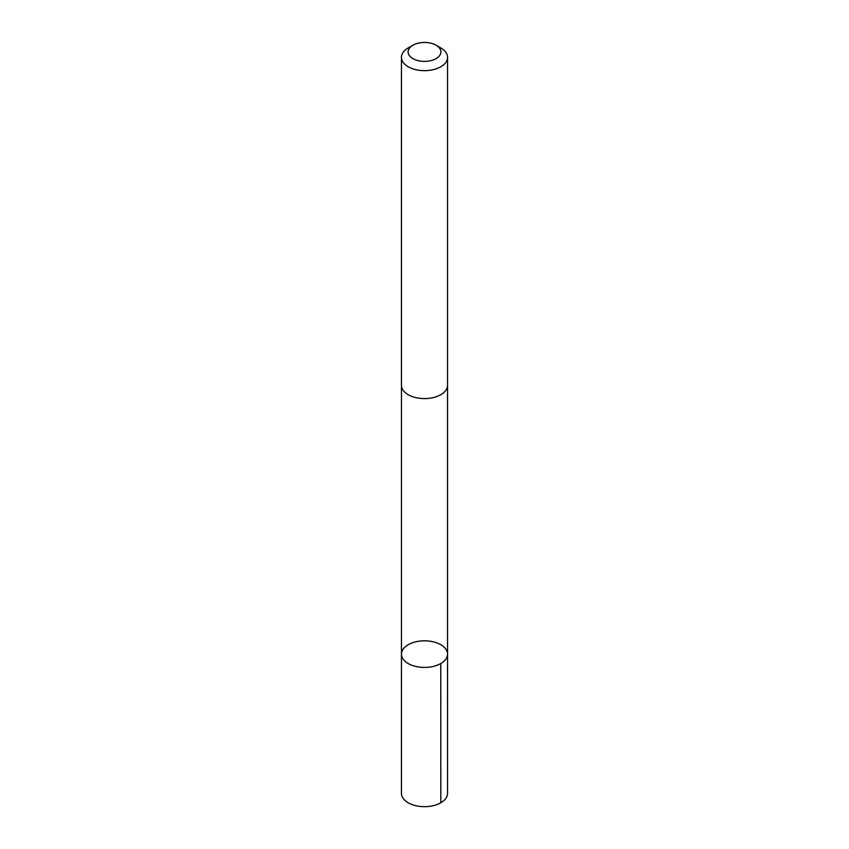 <?xml version="1.0" encoding="UTF-8"?>
<svg xmlns="http://www.w3.org/2000/svg" width="849" height="849" viewBox="0 0 849 849"><rect width="100%" height="100%" fill="white"/><g stroke="black" fill="none" stroke-linecap="round" stroke-linejoin="round"><path stroke-width="1.27" d="M421.359 640.942A23.04 13.308 180 0 1 447.54 654.123A23.04 13.308 180 0 1 424.5 667.431A23.04 13.308 180 0 1 401.46 654.123A23.04 13.308 180 0 1 421.359 640.942M401.45 793.369A23.05 13.308 0 0 0 427.641 806.55A23.05 13.308 0 0 0 447.55 793.369L447.54 654.123A23.04 13.308 180 0 1 424.5 667.431A23.04 13.308 180 0 1 401.46 654.123L401.45 793.369M412.911 45.22L408.199 47.937A23.05 13.308 0 0 0 401.45 57.35L401.45 385.276A23.05 13.308 0 0 0 427.641 398.468A23.05 13.308 0 0 0 447.55 385.276L447.55 57.35A23.05 13.308 0 0 0 440.801 47.937L436.089 45.22A16.396 9.466 0 0 0 412.911 45.22A16.396 9.466 0 0 0 409.812 56.13A16.396 9.466 0 0 0 426.729 61.298A16.396 9.466 0 0 0 440.037 54.93A16.396 9.466 0 0 0 436.089 45.22M401.45 57.35A23.05 13.308 0 0 0 427.641 70.531A23.05 13.308 0 0 0 447.55 57.35M440.79 663.525L440.801 802.772M401.46 385.733L401.46 654.123M447.54 385.733L447.54 654.123"/></g></svg>
